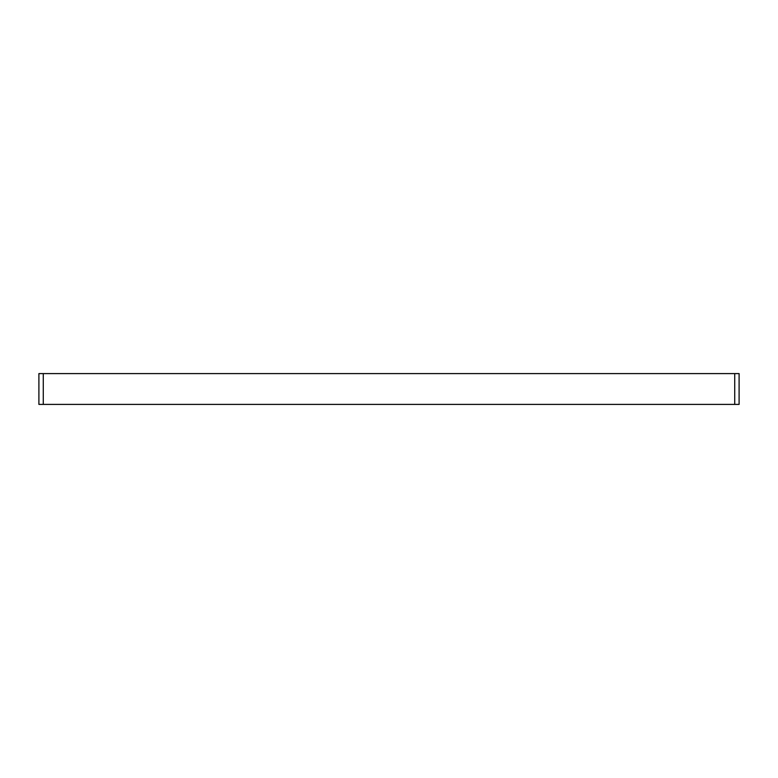 <?xml version="1.0" encoding="UTF-8"?>
<svg xmlns="http://www.w3.org/2000/svg" width="778" height="778" viewBox="0 0 778 778"><rect width="100%" height="100%" fill="white"/><g stroke="black" fill="none" stroke-linecap="round" stroke-linejoin="round"><path stroke-width="1.17" d="M734.724 404.404L38.9 404.404L38.9 373.596L739.1 373.596L739.1 404.404L734.724 404.404L734.724 373.596M43.276 404.404L43.276 373.596"/></g></svg>
